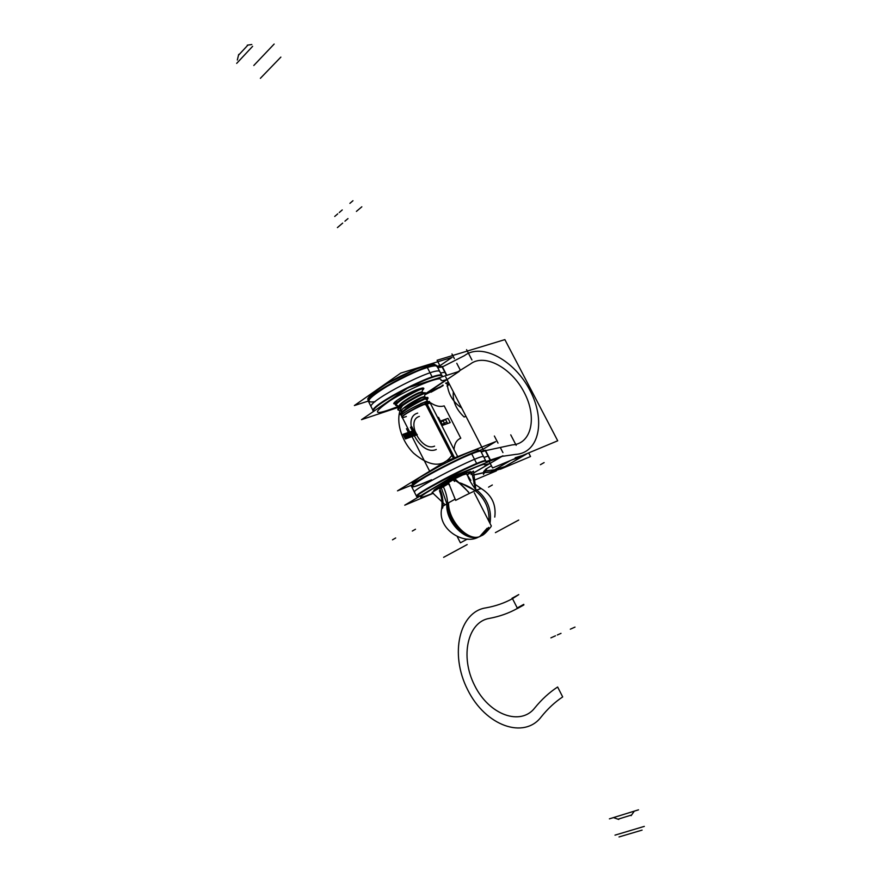 <?xml version="1.0" encoding="UTF-8"?>
<svg xmlns="http://www.w3.org/2000/svg" width="881" height="881" viewBox="0 0 881 881"><rect width="100%" height="100%" fill="white"/><g stroke="black" fill="none" stroke-linecap="round" stroke-linejoin="round"><path stroke-width="1.32" d="M412.022 408.09L426.856 401.185M424.664 396.924L421.426 397.959L424.686 396.935M430.578 402.98L430.346 402.848C427.902 401.505 402.121 414.698 401.967 417.374L402.496 417.88M426.867 401.251L420.468 403.718L425.457 401.956M406.372 416.526C392.882 421.36 413.541 407.562 426.052 403.465C413.541 407.562 392.882 421.36 406.372 416.526C392.882 421.36 413.541 407.562 426.052 403.465L427.902 402.903L426.052 403.465C418.211 405.998 402.254 414.962 402.132 416.889M425.193 404.786L430.468 402.914M400.734 414.698C401.13 410.931 426.9 397.012 428.067 398.212L427.417 399.148M398.344 409.973C398.719 406.141 424.422 392.276 425.644 393.521L425.005 394.49M398.08 406.262L395.943 405.26C396.285 401.384 421.867 387.574 423.221 388.818M400.855 414.213C401.251 410.491 426.481 396.857 427.593 398.036M398.465 409.489C398.862 405.7 423.992 392.122 425.182 393.333M399.181 406.681L396.065 404.775C396.428 400.954 421.437 387.431 422.759 388.631M421.746 392.034L424.224 392.981L422.219 392.221L419.015 393.234C412.352 396.01 399.148 404.236 399.258 406.548M424.62 396.913L426.668 397.683L424.642 396.913L421.426 397.959L404.599 407.925M401.483 411.196C399.798 409.522 413.982 400.514 421.184 397.485L424.466 396.549M409.621 403.751L418.96 399.115M399.082 406.482C397.452 404.742 411.603 395.723 418.772 392.761L422.065 391.814L422.858 388.829M427.913 402.804L430.115 402.771M400.712 414.819C395.734 413.024 428.882 394.842 427.803 397.705L427.703 398.08M398.311 410.117C393.311 408.244 426.492 390.041 425.402 393.025L425.303 393.389M395.91 405.414C390.933 403.443 424.113 385.261 422.99 388.345L422.902 388.697M422.065 391.814L418.772 392.761L422.065 391.814L422.869 388.796C424.102 386.109 396.01 400.921 396.043 404.897C395.921 401.174 422.186 387.023 422.825 388.675C422.186 387.023 395.921 401.174 396.043 404.897M425.27 393.51L424.466 396.505L425.27 393.51C426.492 390.878 398.41 405.712 398.432 409.61M427.67 398.212L426.878 401.207L427.67 398.212C428.882 395.668 401.086 410.359 400.844 414.268C401.879 409.103 436.414 392.331 426.052 399.6M401.626 411.361C398.983 410.083 413.674 400.646 421.184 397.485L421.426 397.959M430.49 403.586L430.291 402.837M453.77 459.078L424.686 402.265L429.399 401.45L430.06 402.76M468.031 476.533L466.501 473.857L462.679 474.991L466.512 473.868L462.679 474.991L466.501 473.857L462.679 474.991L448.803 481.687L450.29 481.566M454.959 458.516L425.93 401.846C417.858 404.236 399.82 414.499 401.417 415.766L402.077 417.054M448.947 483.449L439.806 488.878M458.142 482.348C464.485 484.407 469.463 486.741 473.086 489.34L461.699 483.438M448.055 481.676L455.653 500.364C469.76 493.019 478.295 489.098 481.257 488.581L481.312 488.614M462.679 474.991L448.803 481.687L462.679 474.991M460.532 483.03L474.87 490.453L473.086 489.34L474.87 490.453L476.434 489.781L474.947 488.537C470.994 483.03 468.659 478.989 467.965 476.423C468.659 478.989 470.994 483.03 474.947 488.537C470.994 483.03 468.659 478.989 467.965 476.423M438.859 486.962C442.306 493.624 443.595 500.595 442.714 507.852L441.612 508.91C442.548 502.611 441.833 496.554 439.454 490.684M455.279 499.064L446.832 503.756L441.733 489.076L446.843 503.745C445.18 522.653 467.249 543.687 480.574 536.166L488.702 527.4L481.489 535.692M468.758 492.27L454.948 478.801L432.075 492.391L445.147 504.769M468.538 492.369C464.419 487.259 460.135 483.405 455.664 480.817C453.308 479.66 452.944 479.881 454.563 481.466M474.308 492.798L491.312 525.979M467.26 539.095L460.411 542.828L457.316 536.749M475.255 490.717C485.068 498.58 489.627 508.789 488.933 521.343C489.627 508.8 485.068 498.591 475.255 490.717C485.068 498.58 489.627 508.789 488.933 521.343C489.627 508.789 485.068 498.58 475.255 490.717C485.068 498.58 489.627 508.789 488.933 521.343M487.094 528.281L479.782 536.507L478.009 537.322L479.782 536.507L487.094 528.281L480.574 536.166C469.022 542.74 448.055 521.023 448.572 502.743L442.89 506.256M476.742 489.99C487.556 498.866 491.983 510.011 490.001 523.424C491.972 509.989 487.556 498.855 476.742 489.99C487.556 498.855 491.972 509.989 490.001 523.424C491.972 509.989 487.556 498.855 476.742 489.99C487.556 498.855 491.972 509.989 490.001 523.424M488.702 527.4L480.574 536.166C468.108 543.225 446.568 521.86 447.68 503.26C446.568 521.86 468.108 543.225 480.574 536.166L481.29 535.802M474.87 490.453L476.434 489.781L474.947 488.537L476.434 489.781L474.87 490.453L476.434 489.781L474.87 490.453L473.086 489.34L474.87 490.453M475.652 488.195L473.493 471.137L467.073 474.936M471.06 474.617C471.544 472.194 471.908 471.974 472.161 473.967L475.123 487.645M468.108 539.117L466.721 539.392M425.567 393.983L459.331 371.319L408.211 387.695L361.518 419.664L399.104 407.11M425.71 393.554L446.403 379.667C442.747 380.834 440.929 380.933 440.94 379.986C440.929 380.933 442.747 380.834 446.403 379.667L425.71 393.554L446.403 379.667C442.747 380.834 440.929 380.933 440.94 379.986C442.24 374.965 410.502 387.75 390.008 400.69C370.857 414.18 373.654 416.074 398.388 406.372C373.654 416.074 370.857 414.18 390.008 400.69C410.502 387.75 442.24 374.965 440.94 379.986C440.929 380.933 442.747 380.834 446.403 379.667L426.008 393.367M422.473 390.294C425.027 387.915 424.025 387.431 419.466 388.807C407.881 392.375 386.693 405.899 396.076 403.663C386.693 405.899 407.881 392.375 419.466 388.807C424.025 387.431 425.027 387.915 422.473 390.294C425.027 387.915 424.025 387.431 419.466 388.807C424.025 387.431 425.027 387.915 422.473 390.294C425.027 387.915 424.025 387.431 419.466 388.807C407.881 392.375 386.693 405.899 396.076 403.663C386.693 405.899 407.881 392.375 419.466 388.807C407.881 392.375 386.693 405.899 396.076 403.663M424.972 394.622L443.187 385.504L424.972 394.622M443.187 385.504L424.928 394.776M443.044 385.592L431.04 392.199M426.966 393.036L443.198 385.426M442.934 385.008L439.454 387.816L442.857 385.724M446.953 386.043L448.759 384.766M457.922 371.771L470.355 364.04C484.473 352.984 511.586 367.784 524.217 392.463C537.289 416.988 531.794 443.958 512.246 444.894L485.618 450.643M373.324 411.042C367.795 406.009 440.632 368.743 442.009 375.901C440.632 368.743 367.795 406.009 373.324 411.042M442.339 376.76L442.24 376.352C440.907 369.227 368.478 406.218 373.533 411.438L368.335 401.196C362.631 395.822 435.401 358.589 436.954 366.089L436.987 366.144M371.275 407C365.67 401.824 438.485 364.569 439.927 371.87L442.13 376.143M437.295 367.124C438.209 362.509 414.07 371.011 392.188 383.279C368.787 397.221 363.104 403.355 375.13 401.67C363.28 403.421 368.467 397.562 390.701 384.116C411.625 372.189 436.128 363.06 437.218 366.595L437.185 366.529C435.643 359.052 362.873 396.285 368.566 401.648M440.423 365.384L452.118 357.367L400.756 373.092L354.382 405.535L368.28 401.086M446.491 375.427L442.13 366.981L446.491 375.427L442.13 366.981L437.78 367.696L442.13 366.981L446.491 375.427L444.85 372.245L440.511 373.004M502.016 456.38L515.572 454.398C539.392 453.043 545.824 420.105 529.966 390.393C514.647 360.505 481.797 342.357 464.43 355.649L442.449 366.87M518.777 457.03L527.488 453.396L501.256 468.736L490.728 472.051L501.256 468.736L526.177 454.233L518.777 457.03M515.198 457.757L525.682 454.519L517.918 457.393M522.763 456.215L513.16 459.375M513.909 459.067L523.248 455.94M490.166 463.318L473.372 473.13M490.453 460.025L500.981 456.622M473.372 473.042L490.122 463.241M473.361 475.112L483.041 472.943M485.53 472.579L490.717 472.062L510.606 460.444M484.187 471.06L486.048 468.945L484.187 471.06L486.048 468.945L491.433 465.774L486.048 468.945L484.187 471.06L486.048 468.945L491.433 465.774L485.717 469.144M522.411 456.424L512.302 459.739L522.213 456.534M505.099 466.501L494.582 469.804M494.043 469.848L486.466 470.751L494.043 469.848L486.466 470.751L494.043 469.848L490.662 471.82L494.043 469.848L490.662 471.82L485.695 472.337L490.662 471.82M486.962 468.461L483.46 474.43L483.757 471.346M485.86 469.055L488.999 467.216M473.35 474.98L483.041 472.745L473.35 474.98M491.202 471.776L501.73 468.461M528.666 452.911L530.538 456.512L500.419 469.21M496.355 470.917L473.813 480.42M481.984 449.596L482.876 449.167M446.986 386.021L449.453 384.303M448.847 384.689L446.16 383.301M448.528 384.909L445.61 383.092M445.962 383.433L448.242 381.936M482.59 449.354L479.914 450.323L482.601 449.354M440.511 366.925L437.075 360.263L504.868 339.614L557.717 440.786L492.556 467.976L489.043 461.137M483.735 450.83L445.742 377.079M470.355 364.04C484.473 352.984 511.586 367.784 524.217 392.463C537.289 416.988 531.794 443.958 512.246 444.894C531.794 443.958 537.289 416.988 524.217 392.463C511.586 367.784 484.473 352.984 470.355 364.04C484.473 352.984 511.586 367.784 524.217 392.463C537.289 416.988 531.794 443.958 512.246 444.894C531.794 443.958 537.289 416.988 524.217 392.463C511.586 367.784 484.473 352.984 470.355 364.04M485.31 450.764L490.144 460.157L485.31 450.764L481.213 452.041L485.31 450.764L490.144 460.157L485.31 450.764L481.213 452.041L485.31 450.764M515.572 454.398C539.392 453.043 545.824 420.105 529.966 390.393C514.647 360.505 481.797 342.357 464.43 355.649C481.797 342.357 514.647 360.505 529.966 390.393C545.824 420.105 539.392 453.043 515.572 454.398C539.392 453.043 545.824 420.105 529.966 390.393C514.647 360.505 481.797 342.357 464.43 355.649C481.797 342.357 514.647 360.505 529.966 390.393C545.824 420.105 539.392 453.043 515.572 454.398M486.092 461.941L490.684 460.477L485.387 450.191L480.971 451.59M486.048 461.501L490.144 460.157M490.276 460.4L488.063 456.116L483.977 457.426M489.153 463.725L484.594 464.827C486.532 461.765 459.618 473.769 438.275 485.585C416.537 498.15 414.841 500.65 433.177 493.107C414.841 500.65 416.537 498.15 438.275 485.585C459.618 473.769 486.532 461.765 484.594 464.827C486.532 461.765 459.618 473.769 438.275 485.585C416.537 498.15 414.841 500.65 433.177 493.107C414.841 500.65 416.537 498.15 438.275 485.585C459.618 473.769 486.532 461.765 484.594 464.827L489.153 463.725L484.594 464.827C486.532 461.765 459.618 473.769 438.275 485.585C416.537 498.15 414.841 500.65 433.177 493.107M490.981 462.888L502.985 455.807L453.429 476.125L404.742 505.198L433.375 493.239M466.941 474.694C472.381 471.203 472.018 470.674 465.84 473.108C452.68 478.405 426.382 493.393 435.699 490.232C426.382 493.393 452.68 478.405 465.84 473.108C472.018 470.674 472.381 471.203 466.941 474.694C472.381 471.203 472.018 470.674 465.84 473.108C472.018 470.674 472.381 471.203 466.941 474.694C472.381 471.203 472.018 470.674 465.84 473.108C452.68 478.405 426.382 493.393 435.699 490.232C426.382 493.393 452.68 478.405 465.84 473.108C452.68 478.405 426.382 493.393 435.699 490.232M483.735 448.825L495.662 441.634L445.841 461.292L397.496 490.849L411.405 485.233M411.978 486.951C414.048 487.171 420.589 484.759 431.591 479.749C407.617 490.122 405.943 488.933 426.591 476.192C448.11 463.703 480.729 448.903 480.894 451.435L480.883 451.402C480.883 446.876 407.518 484.429 411.724 486.797M486.026 461.6L486.015 461.369C486.202 457.195 412.76 494.781 416.79 496.796L416.944 496.906M486.015 461.369L480.641 450.951C480.641 446.403 407.275 483.955 411.493 486.334L416.79 496.796M414.477 492.226C410.37 490.056 483.779 452.493 483.669 456.821L483.691 456.854M485.949 461.303L485.772 460.917C485.96 456.732 412.517 494.307 416.559 496.333C412.517 494.307 485.96 456.732 485.772 460.917L485.794 460.95C485.53 459.111 462.778 469.077 441.667 480.376C418.86 492.931 411.934 497.985 420.898 495.551C411.856 497.952 419.29 492.622 443.209 479.561C465.19 467.888 487.468 458.373 485.75 461.248C487.468 458.373 465.19 467.888 443.209 479.561C419.29 492.622 411.856 497.952 420.898 495.551M466.941 472.546L466.379 472.91M446.81 375.328L442.229 366.43L437.56 367.256M420.468 403.718L426.856 401.284M426.184 403.718L454.387 458.792M448.947 484.792L449.629 484.836M417.297 434.663L415.138 435.434L417.297 434.663M415.865 434.234L414.004 430.479L415.865 434.234M415.017 432.56L404.346 436.855L415.017 432.56M413.068 431.36L404.291 436.745L413.068 431.36M416.008 434.52L405.15 438.441L404.291 436.745L405.15 438.441L416.008 434.52M404.919 435.511L414.499 431.547L404.919 435.511M416.019 434.531L405.37 438.859L416.019 434.531M413.993 430.545L403.322 434.84L413.993 430.545M415.513 433.529L404.853 437.857L415.513 433.529L404.853 437.857L415.513 433.529L415.81 434.124L405.348 438.837L404.643 437.45L415.513 433.529L415.81 434.124L405.348 438.837L404.643 437.45L415.513 433.529M415.579 433.672L415.281 433.089L415.579 433.672M416.273 435.027L413.938 430.446L416.273 435.027L413.938 430.446L416.273 435.027L405.414 438.958L403.069 434.333L414.687 430.181L413.938 430.446L414.687 430.181L413.938 430.446L414.687 430.181L413.938 430.446L414.687 430.181L413.938 430.446L416.372 434.994L405.414 438.958L403.069 434.333L414.037 430.413L416.273 435.027L413.938 430.446L416.273 435.027L413.938 430.446L416.273 435.027L413.938 430.446L416.273 435.027L413.938 430.446L416.273 435.027L415.843 433.309L416.691 434.102L415.116 431.899L416.273 435.027L413.938 430.446L416.273 435.027L417.021 434.762L416.273 435.027M442.405 484.77C445.83 491.444 447.592 498.106 447.68 504.758C447.592 498.106 445.83 491.444 442.405 484.77M492.336 484.99L488.559 487.16M467.161 544.579L443.617 557.332M439.751 421.206L442.053 425.688L439.751 421.206M392.486 539.822L395.679 537.983M464.155 416.999C456.083 409.379 452.471 400.987 453.33 391.825C452.471 400.987 456.083 409.379 464.155 416.999L465.972 416.35L464.155 416.999M412.308 531.056L415.491 529.228M544.117 462.591L540.383 464.716M518.722 520.054L495.397 532.642M461.688 408.046C453.054 402.121 448.242 394.159 447.251 384.16L449.079 383.565L447.251 384.16C448.242 394.159 453.054 402.121 461.688 408.046M446.403 379.667C442.747 380.834 440.929 380.933 440.94 379.986C442.24 374.965 410.502 387.75 390.008 400.69C370.857 414.18 373.654 416.074 398.388 406.372C373.654 416.074 370.857 414.18 390.008 400.69C410.502 387.75 442.24 374.965 440.94 379.986C442.24 374.965 410.502 387.75 390.008 400.69C370.857 414.18 373.654 416.074 398.388 406.372M373.643 411.361C364.338 407.584 444.982 366.485 442.108 376.462C444.982 366.485 364.338 407.584 373.643 411.361C364.448 407.914 440.863 368.324 442.031 375.956M523.799 455.51L522.653 456.27M460.774 438.198C457.162 439.663 454.981 442.78 454.255 447.537L453.946 449.376L454.255 447.537C454.981 442.78 457.162 439.663 460.774 438.198C457.162 439.663 454.981 442.78 454.255 447.537C454.981 442.78 457.162 439.663 460.774 438.198C457.162 439.663 454.981 442.78 454.255 447.537C454.981 442.78 457.162 439.663 460.774 438.198C457.162 439.663 454.981 442.78 454.255 447.537C454.981 442.78 457.162 439.663 460.774 438.198L444.178 405.877L460.774 438.198M451.865 455.356C442.89 467.8 430.181 467.106 413.707 453.275C399.831 439.619 394.578 416.757 402.485 405.712C394.578 416.757 399.831 439.619 413.707 453.275C430.181 467.106 442.89 467.8 451.865 455.356C442.89 467.8 430.181 467.106 413.707 453.275C399.831 439.619 394.578 416.757 402.485 405.712C394.578 416.757 399.831 439.619 413.707 453.275C430.181 467.106 442.89 467.8 451.865 455.356C442.89 467.8 430.181 467.106 413.707 453.275C399.831 439.619 394.578 416.757 402.485 405.712C394.578 416.757 399.831 439.619 413.707 453.275C430.181 467.106 442.89 467.8 451.865 455.356C442.89 467.8 430.181 467.106 413.707 453.275C399.831 439.619 394.578 416.757 402.485 405.712C394.578 416.757 399.831 439.619 413.707 453.275C430.181 467.106 442.89 467.8 451.865 455.356M426.944 400.954L427.803 401.351L426.944 400.954M429.895 402.43L431.668 403.487C436.26 406.284 440.434 407.077 444.178 405.877C440.434 407.077 436.26 406.284 431.668 403.487C436.26 406.284 440.434 407.077 444.178 405.877C440.434 407.077 436.26 406.284 431.668 403.487C436.26 406.284 440.434 407.077 444.178 405.877C440.434 407.077 436.26 406.284 431.668 403.487C436.26 406.284 440.434 407.077 444.178 405.877C440.434 407.077 436.26 406.284 431.668 403.487L429.895 402.43M419.389 416.394C405.205 420.391 421.327 452.052 434.586 446.149C421.327 452.052 405.205 420.391 419.389 416.394C405.205 420.391 421.327 452.052 434.586 446.149C421.327 452.052 405.205 420.391 419.389 416.394M337.412 227.595L340.418 225.04L337.412 227.595M344.945 221.175L347.984 218.587M253.794 65.491L274.156 44.05M414.676 430.38L416.834 434.63L414.676 430.38M356.409 211.407L359.503 208.775M236.681 63.388L252.638 46.308M414.125 430.38L416.559 434.928L414.125 430.38M414.279 434.774L410.458 427.285L414.279 434.774M358.721 209.436L361.827 206.793L358.721 209.436M459.188 367.939L456.776 363.28M410.304 436.216L406.471 428.695L410.304 436.216M432.417 377.42L427.054 366.981M375.13 401.67C363.28 403.421 368.467 397.562 390.701 384.116C411.625 372.189 436.128 363.06 437.218 366.595C433.188 365.042 439.608 361.221 416.977 368.798L387.034 383.598C374.59 391.593 368.511 396.318 368.798 397.749M439.608 421.393L448.022 418.376L450.191 422.594L441.788 425.644L450.191 422.594L441.788 425.644L450.191 422.594L448.022 418.376L450.191 422.594L448.022 418.376L439.608 421.393L448.022 418.376L439.608 421.393L445.456 419.301L447.625 423.53L445.037 424.466L442.868 420.226L445.456 419.301L447.625 423.53L445.037 424.466L442.868 420.226L445.456 419.301L447.625 423.53L445.037 424.466L442.868 420.226L445.456 419.301L447.625 423.53L445.037 424.466L442.868 420.226L445.456 419.301L447.625 423.53L441.788 425.644L447.625 423.53L445.456 419.301L439.608 421.393M437.692 417.638L438.518 417.341L442.262 424.653L441.436 424.95L442.262 424.653L441.436 424.95L442.262 424.653L438.518 417.341L442.262 424.653L438.518 417.341L437.692 417.638M454.365 358.622L451.964 353.964M442.13 366.981L437.78 367.696L442.13 366.981M260.369 78.332L280.874 57.1M415.017 430.831L415.116 431.899L414.268 431.106L415.116 431.899L415.017 430.831M334.725 216.451L337.731 213.852M238.696 54.413L237.33 60.029M413.85 430.17L416.416 434.586L413.85 430.17M574.071 627.514L570.315 629.188M557.321 634.992L561.01 633.351L557.321 634.992M609.399 818.856L638.516 809.826M634.276 811.159L631.126 815.663M413.949 429.807L416.416 434.586L413.949 429.807M349.889 203.368L352.962 200.714M251.79 44.513L247.275 45.184M339.24 212.552L342.257 209.942M238.52 55.206L247.902 45.107M517.015 608.099L523.755 604.355L523.876 604.939L517.422 608.529L517.015 608.099L523.755 604.355L523.876 604.939L517.422 608.529L517.015 608.099M416.25 434.983L413.96 430.49L416.25 434.983M416.107 434.696L413.663 429.906L416.107 434.696M551.825 637.448L555.482 635.818M618.77 819.462L613.506 817.601M486.048 468.945L491.433 465.774M512.004 598.287L518.766 594.598L512.401 598.706L512.004 598.287L518.766 594.598L512.401 598.706L512.004 598.287M618.044 819.187L631.545 815.024M562.684 696.915C554.887 702.102 547.729 708.765 541.209 716.903C524.272 739.412 485.629 726.252 467.646 689.757C449.178 653.581 459.717 611.645 485.827 607.879C495.507 606.15 504.395 603.078 512.489 598.651L517.466 608.397C508.943 613.154 499.56 616.491 489.329 618.407C467.943 621.722 459.607 656.103 474.65 685.517C489.296 715.196 520.748 726.175 534.789 707.906C541.738 699.371 549.348 692.411 557.629 687.004L562.684 696.915C554.887 702.102 547.729 708.765 541.209 716.903C524.272 739.412 485.629 726.252 467.646 689.757C449.178 653.581 459.717 611.645 485.827 607.879C495.507 606.15 504.395 603.078 512.489 598.651L517.466 608.397C508.943 613.154 499.56 616.491 489.329 618.407C467.943 621.722 459.607 656.103 474.65 685.517C489.296 715.196 520.748 726.175 534.789 707.906C541.738 699.371 549.348 692.411 557.629 687.004L562.684 696.915C554.887 702.102 547.729 708.765 541.209 716.903C524.272 739.412 485.629 726.252 467.646 689.757C449.178 653.581 459.717 611.645 485.827 607.879C495.507 606.15 504.395 603.078 512.489 598.651L517.466 608.397C508.943 613.154 499.56 616.491 489.329 618.407C467.943 621.722 459.607 656.103 474.65 685.517C489.296 715.196 520.748 726.175 534.789 707.906C541.738 699.371 549.348 692.411 557.629 687.004L562.684 696.915C554.887 702.102 547.729 708.765 541.209 716.903C524.272 739.412 485.629 726.252 467.646 689.757C449.178 653.581 459.717 611.645 485.827 607.879C495.507 606.15 504.395 603.078 512.489 598.651L517.466 608.397C508.943 613.154 499.56 616.491 489.329 618.407C467.943 621.722 459.607 656.103 474.65 685.517C489.296 715.196 520.748 726.175 534.789 707.906C541.738 699.371 549.348 692.411 557.629 687.004L562.684 696.915M614.993 835.144L644.319 826.389M571.251 628.77L575.018 627.096M550.911 637.855L554.567 636.225M339.659 225.679L342.676 223.113M619.024 836.95L642.095 830.111M496.807 440.742L494.373 436.018M516.178 445.323L510.749 434.851M502.93 452.581L500.474 447.845M417.704 413.101C400.315 417.924 420.072 456.754 436.282 449.475C420.072 456.754 400.315 417.924 417.704 413.101C400.315 417.924 420.072 456.754 436.282 449.475C420.072 456.754 400.315 417.924 417.704 413.101M498.029 443.11L495.585 438.386M480.894 451.435C480.729 448.903 448.11 463.703 426.591 476.192C405.943 488.933 407.617 490.122 431.591 479.749C407.617 490.122 405.943 488.933 426.591 476.192C448.11 463.703 480.729 448.903 480.894 451.435L477.821 449.75M476.907 463.979L471.445 453.363M415.678 434.267L411.856 426.789L415.678 434.267M460.389 370.273L457.977 365.615M471.93 359.966L466.589 349.658M415.623 434.289L412.154 427.461L415.623 434.289M442.868 420.986L440.126 422.384L442.868 420.986M439.993 422.142L445.599 419.587L439.993 422.142M441.271 424.631L446.876 422.065L441.271 424.631M401.296 412.616L401.681 411.152M398.906 407.859L399.291 406.427M396.516 403.124L396.902 401.725M396.813 402.033L396.252 400.943M398.928 410.37L401.571 411.372M457.933 457.129L430.148 402.914M429.807 471.5L402.099 417.098M466.269 473.405L470.828 480.332M473.769 483.383L481.257 488.581C491.818 495.177 496.333 504.692 494.77 517.092M481.61 535.626C483.46 535.174 486.598 532.168 491.047 526.618M480.883 488.382L479.749 487.821M478.174 537.256C463.813 545.119 437.317 529.382 441.623 508.811M442.24 376.352L436.954 366.089M436.602 365.725L433.056 364.437C432.516 363.633 419.191 367.245 406.196 373.489C381.088 384.755 364.558 399.699 368.214 399.412M439.696 365.615L437.053 366.287M527.323 453.473L525.847 454.42L527.323 453.473M477.315 449.784L476.335 449.927M475.41 450.136C469.958 451.413 450.246 460.334 436.932 467.602L419.554 477.59L412.165 483.317M483.669 456.821L485.905 461.17M417.649 497.49L416.757 496.664M395.305 402.738L396.406 403.245"/></g></svg>
